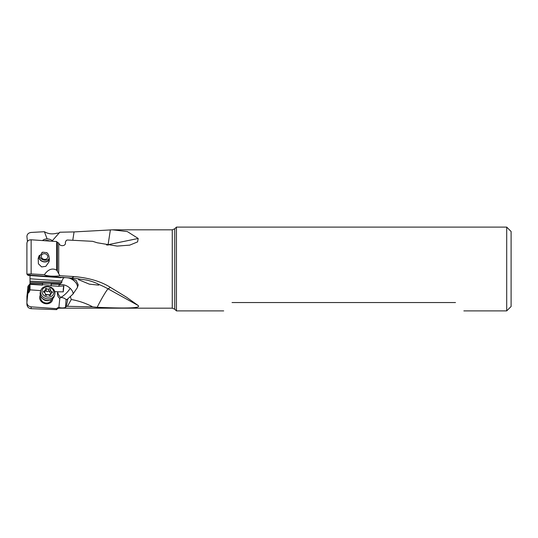 <?xml version="1.0" encoding="UTF-8"?>
<svg xmlns="http://www.w3.org/2000/svg" width="538" height="538" viewBox="0 0 538 538"><rect width="100%" height="100%" fill="white"/><g stroke="black" fill="none" stroke-linecap="round" stroke-linejoin="round"><path stroke-width="0.81" d="M30.007 275.53L30.007 276.371L30.007 275.53M68.756 277.944A8.796 5.178 -148.3 0 1 74.547 281.28A8.796 5.178 -148.3 0 1 77.364 287.608L72.96 294.091L67.815 298.866L66.093 299.861L65.481 307.467C63.343 308.106 61.144 308.092 58.884 307.413L59.792 298.449L59.119 297.911C57.586 296.196 57.109 294.252 57.694 292.073A6.88 5.898 -164.3 0 1 57.761 291.804L63.269 291.858A3.302 0.397 -86 0 1 63.686 286.31A3.302 0.397 -86 0 1 63.867 285.9L58.79 286.303L50.989 285.765L50.881 285.261A3.739 2.401 178.1 0 0 51.09 284.73L51.379 283.365L42.589 283.129L42.589 283.903L30.007 283.553L30.007 282.363L60.579 283.533L59.489 284.32M59.436 284.36L51.379 284.138L51.11 285.409A3.739 2.401 -1.9 0 1 50.989 285.765M51.379 284.138L51.379 283.365M63.867 285.9L63.269 291.858M52.731 298.644A6.597 5.656 -164.3 0 1 46.201 303.782A6.597 5.656 -164.3 0 1 40.323 295.154M51.493 299.538L51.44 299.753A5.501 4.714 -164.3 0 1 46.14 303.029A5.501 4.714 -164.3 0 1 40.848 296.781L40.908 296.566M63.827 277.467A8.796 7.492 -109.8 0 0 63.336 278.085A8.796 5.178 -148.3 0 1 65.185 277.561M77.364 287.608L78.239 284.864L76.114 280.352L71.393 278.442L67.29 277.763L27.694 274.979L26.92 274.131L31.137 273.936L44.405 274.689C48.164 269.296 52.253 267.796 56.672 270.17L56.672 241.549L31.137 239.78C28.393 239.867 26.987 241.152 26.92 243.627M59.792 298.449L60.686 297.453C62.603 297.427 64.452 298.146 66.228 299.619A8.796 7.492 -109.8 0 0 67.129 299.511M73.101 293.963A8.796 5.178 31.7 0 0 70.189 288.341A8.796 5.178 31.7 0 0 59.072 285.1L59.328 284.582M66.631 299.78L66.228 299.619M67.815 298.866L66.329 306.465L65.481 307.467M65.461 243.432L65.481 243.317C65.152 246.579 59.281 246.343 58.884 243.115L57.364 242.369L57.364 271.266L59.839 275.705L74.062 276.559C88.918 277.857 101.03 281.455 110.384 287.353L126.437 297.164L138.192 305.523C140.384 307.487 135.099 308.899 97.183 307.312L92.684 306.855C85.999 303.304 78.864 300.856 71.285 299.511L67.458 306.317L66.329 306.465M92.684 306.855L67.458 306.317M27.694 274.979L28.043 275.389L60.774 277.689L62.59 277.433M41.803 252.631A5.501 4.714 15.7 0 1 43.262 252.255L46.154 252.591A5.501 4.714 15.7 0 1 47.371 253.19M49.361 259.343A5.501 4.714 15.7 0 1 44.425 261.75A5.501 4.714 15.7 0 1 39.039 255.893M46.154 252.591L46.826 252.672C48.507 253.943 49.335 256.431 49.314 260.13L48.985 261.871L45.831 266.337L41.641 266.929L38.406 263.808L38.191 258.025L42.583 252.174L43.262 252.255M38.763 256.465A5.716 4.903 -164.3 0 0 38.763 256.592A5.716 4.903 -164.3 0 0 42.973 261.67A5.716 4.903 -164.3 0 0 49.341 259.787M47.122 238.919L44.405 231.723C48.164 233.916 52.253 234.427 56.672 233.243L58.709 233.129L59.839 232.221L74.062 231.925L112.482 229.82L127.331 231.575L138.192 238.469L137.573 241.905L129.712 245.133L117.129 246.088L97.183 242.759L92.684 241.327L67.458 240.009L66.329 240.345L65.34 242.241L65.481 243.317M455.498 302.538C466.776 313.815 466.776 313.815 455.498 302.538C466.776 313.815 466.776 313.815 455.498 302.538L232.046 302.538C220.903 313.681 220.903 313.681 232.046 302.538C220.903 313.681 220.903 313.681 232.046 302.538M176.444 269L176.444 227.103L174.756 228.791L174.756 309.209L176.444 310.897L176.444 269M511.1 231.501L511.1 269L511.1 231.501L506.702 227.103L506.702 310.897L463.857 310.897M511.1 269L511.1 306.499L511.1 269M74.062 276.559L71.756 278.079A87.976 86.968 56.7 0 1 78.999 278.892L78.42 279.612L89.355 284.158L98.716 285.127L98.582 284.313C97.654 283.56 91.628 281.105 86.658 280.049L78.541 278.933M27.451 241.475L26.92 236.559C27.014 234.232 28.42 232.853 31.137 232.443L44.405 231.723M59.839 232.221L52.327 240.715M26.9 260.97L26.92 242.941M57.364 242.369L56.672 241.549M57.364 271.266L56.672 270.17M59.839 275.705C58.212 276.142 55.152 276.276 50.659 276.095C46.705 275.691 44.62 275.221 44.405 274.689M71.285 299.511L70.296 296.451M58.884 307.413L57.364 307.938L56.672 308.664L56.672 309.632L56.672 308.664L31.137 306.848C28.393 306.371 26.987 304.891 26.92 302.403L27.821 293.58L29.375 291.804L30.007 289.854L40.754 290.614M26.9 296.68L28.043 286.135L30.007 283.835L30.007 289.854L30.007 283.553M31.137 306.848L31.137 308.671C28.581 308.368 27.176 306.902 26.9 304.273L26.92 296.303M62.852 277.231L63.296 278.099M60.774 277.689L61.238 277.554M30.007 282.363L30.007 281.166L61.823 282.376L60.579 283.533M61.823 282.376L61.877 281.031L63.289 278.166M58.79 286.303A6.194 3.974 -1.9 0 1 59.072 285.1M54.708 291.589L57.761 291.804M42.589 283.903L42.401 284.804A3.739 2.401 -1.9 0 0 42.361 285.16L30.007 284.306M50.881 285.261L42.428 284.669M30.007 281.166L30.007 278.792L61.877 281.031M30.007 278.792L30.007 274.925M45.091 290.802L45.972 291.078L46.665 288.617A1.775 1.527 15.7 0 0 49.166 288.792A0.814 0.699 -164.3 0 1 50.518 289.572A1.775 1.527 15.7 0 0 51.769 291.549A0.814 0.699 -164.3 0 1 51.769 292.914A1.775 1.527 15.7 0 0 50.518 294.723A0.814 0.699 -164.3 0 1 49.166 295.308A1.775 1.527 15.7 0 0 46.665 295.133A0.814 0.699 -164.3 0 1 45.313 294.36A1.775 1.527 15.7 0 0 44.062 292.376A0.814 0.699 -164.3 0 1 44.062 291.011A1.775 1.527 15.7 0 0 45.313 289.202A0.814 0.699 -164.3 0 1 46.665 288.617M51.076 294.017L49.059 291.031L47.203 291.704L45.972 291.078M54.721 294.582L54.291 296.102A7.256 6.227 -164.3 0 1 47.573 300.439A7.256 6.227 -164.3 0 1 47.304 300.426A7.256 6.227 -164.3 0 1 43.793 299.377A7.256 6.227 -164.3 0 1 40.316 292.174L40.747 290.654A7.256 6.227 15.7 0 0 47.734 298.899A7.256 6.227 15.7 0 0 54.721 294.582A7.256 6.227 15.7 0 0 47.734 286.33A7.256 6.227 15.7 0 0 40.747 290.654M47.916 297.104A5.938 5.091 15.7 0 0 53.793 292.376A5.938 5.091 15.7 0 0 47.916 286.821A5.938 5.091 15.7 0 0 42.031 291.549A5.938 5.091 15.7 0 0 47.916 297.104M49.852 241.051A7.256 6.227 -164.3 0 0 47.304 240.459A7.256 6.227 -164.3 0 0 44.762 240.688M42.515 240.533A7.256 6.227 15.7 0 1 47.734 238.939A7.256 6.227 15.7 0 1 52.959 241.273M39.415 255.241A5.501 4.714 -164.3 0 0 44.856 260.224A5.501 4.714 -164.3 0 0 49.341 258.469M41.278 256.317A3.302 2.831 -164.3 0 0 44.546 259.403A3.302 2.831 -164.3 0 0 47.815 256.781A3.302 2.831 -164.3 0 0 44.546 253.694A3.302 2.831 -164.3 0 0 41.278 256.317M51.11 285.409L51.09 284.73M57.694 292.073A8.796 7.492 -109.8 0 0 60.606 297.38A8.796 7.492 -109.8 0 0 60.686 297.453M60.606 297.38A8.796 2.36 133.4 0 0 69.483 289.41A8.796 2.36 133.4 0 0 70.189 288.341M97.183 307.312A13.194 0.935 119 0 1 103.451 295.698A13.194 0.935 119 0 1 108.091 288.859L110.384 287.353M138.192 305.523L108.091 288.859A87.976 86.968 56.7 0 0 98.582 284.313M67.29 277.763L71.756 278.079A13.194 1.594 -86 0 0 71.46 278.462M174.756 228.791L172.268 229.82L172.268 308.18L174.756 309.209M107.997 245.241A13.194 5.992 78.3 0 0 108.091 244.682L110.384 229.847M138.192 238.469L108.091 244.682A87.976 49.785 8.8 0 1 106.524 244.998M74.062 231.925L72.771 240.284M58.709 273.297L58.709 243.095M31.137 273.936L31.137 239.78M172.268 308.18L58.709 308.18L58.709 307.406M57.364 307.938L57.364 308.805L58.709 308.18M29.375 284.999L29.375 291.804M28.44 292.511L28.44 285.712M27.821 286.915L27.821 293.58M45.286 294.474A16.974 8.487 180 0 0 47.156 294.656A16.974 8.487 180 0 0 50.283 294.73M50.337 295.369L50.518 294.723M43.733 292.195L44.062 291.011M48.474 291.253L49.166 288.792M49.826 292.033L50.491 289.659M51.769 291.549L51.352 293.035M47.573 300.439L47.162 300.426A5.79 4.97 -164.3 0 1 47.162 300.426L47.162 300.426A5.79 4.97 -164.3 0 1 46.947 300.412A5.79 4.97 -164.3 0 1 44.143 299.579L43.793 299.377M42.28 298.287A5.501 4.714 15.7 0 0 46.799 300.702A5.501 4.714 15.7 0 0 49.429 300.291M223.687 310.897L176.444 310.897M506.702 227.103L176.444 227.103M511.1 306.499L506.702 310.897M129.295 245.22L129.712 245.133M172.268 229.82L112.866 229.82M26.9 243.27L26.9 274.091M57.364 308.805L56.672 309.632L31.137 308.671M26.92 303.876L26.9 304.273M44.634 292.437L45.327 289.969M49.812 292.08L50.505 289.612M50.061 295.523L50.505 293.956"/></g></svg>
